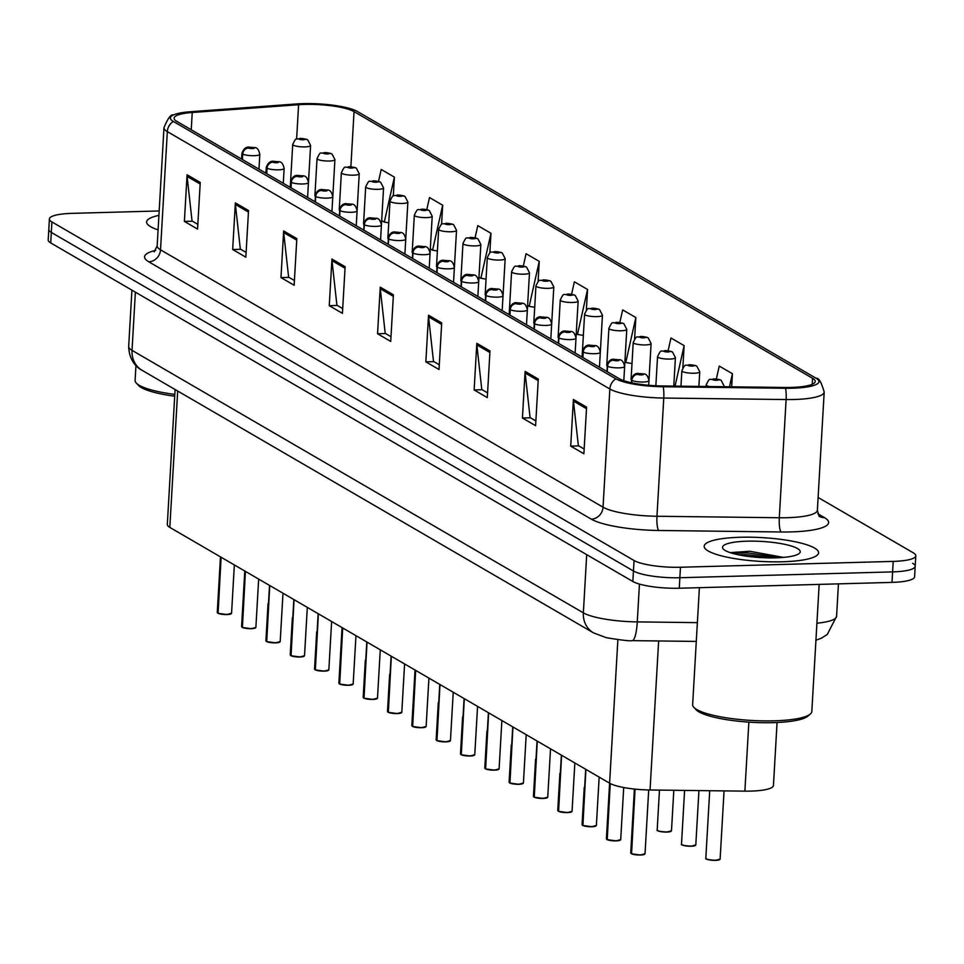<?xml version="1.0" encoding="UTF-8"?>
<svg xmlns="http://www.w3.org/2000/svg" width="964" height="964" viewBox="0 0 964 964"><rect width="100%" height="100%" fill="white"/><g stroke="black" fill="none" stroke-linecap="round" stroke-linejoin="round"><path stroke-width="1.45" d="M777.068 722.506L773.441 785.503A35.813 7.447 -176.7 0 1 744.883 791.143L650.049 789.986A35.813 7.447 -176.7 0 1 609.61 783.19L169.821 527.416A35.813 7.447 -176.7 0 1 167.314 524.44L175.087 389.516M158.927 215.382A57.298 11.917 3.3 0 0 146.624 221.949A57.298 11.917 3.3 0 0 158.084 229.89A57.298 11.917 3.3 0 1 146.624 221.949A57.298 11.917 3.3 0 1 158.927 215.382M740.304 537.261A57.298 11.917 3.3 0 0 704.178 546.214A57.298 11.917 3.3 0 0 782.455 561.771A57.298 11.917 3.3 0 0 818.581 552.818A57.298 11.917 3.3 0 0 740.304 537.261A57.298 11.917 3.3 0 0 704.178 546.214A57.298 11.917 3.3 0 0 782.455 561.771A57.298 11.917 3.3 0 0 818.581 552.818A57.298 11.917 3.3 0 0 740.304 537.261M304.552 104.413A38.199 7.941 -176.7 0 1 354.053 111.619L812.556 378.286A38.199 7.941 -176.7 0 1 815.243 381.455A38.199 7.941 -176.7 0 1 784.78 387.468L662.437 385.962A38.199 7.941 -176.7 0 1 619.298 378.719L176.773 121.356A38.199 7.941 -176.7 0 1 174.098 118.174A38.199 7.941 -176.7 0 1 192.234 112.499L298.599 104.715A38.199 7.941 -176.7 0 1 304.552 104.413M303.19 103.63A41.91 8.712 3.3 0 0 296.659 103.943L190.294 111.74A41.91 8.712 3.3 0 0 173.351 115.005A41.91 8.712 3.3 0 0 173.339 121.44L615.863 378.816A41.91 8.712 3.3 0 0 663.184 386.757L785.527 388.263A41.91 8.712 3.3 0 0 816.339 378.394A41.91 8.712 3.3 0 0 816.002 378.189L357.487 111.523A41.91 8.712 3.3 0 0 303.19 103.63M750.811 556.734A47.754 9.929 -176.7 0 1 771.043 557.903M159.18 210.959L71.999 213.357A35.813 7.447 3.3 0 0 49.405 218.961L48.803 229.456A35.813 7.447 3.3 0 0 51.321 232.42L633.444 570.989A35.813 7.447 3.3 0 0 679.861 577.737L892.616 571.893A35.813 7.447 3.3 0 0 915.198 566.302A35.813 7.447 3.3 0 0 912.679 563.325M49.405 218.961A35.813 7.447 3.3 0 0 51.923 221.937L634.059 560.506A35.813 7.447 3.3 0 0 680.464 567.254L893.218 561.397A35.813 7.447 3.3 0 0 915.8 555.806A35.813 7.447 3.3 0 0 913.294 552.83L818.111 497.472M489.989 350.968L487.302 397.602L474.131 389.938L476.819 343.305L489.989 350.968M538.286 379.057L535.598 425.69L522.428 418.027L525.115 371.393L538.286 379.057M586.582 407.145L583.883 453.767L570.712 446.115L573.411 399.482L586.582 407.145M345.124 266.715L342.425 313.336L329.254 305.684L331.953 259.051L345.124 266.715M296.828 238.626L294.141 285.26L280.97 277.596L283.657 230.962L296.828 238.626M248.531 210.538L245.844 257.171L232.673 249.507L235.361 202.874L248.531 210.538M200.247 182.449L197.56 229.083L184.389 221.419L187.076 174.785L200.247 182.449M441.705 322.88L439.018 369.513L425.847 361.849L428.534 315.228L441.705 322.88M393.408 294.791L390.721 341.425L377.551 333.761L380.238 287.139L393.408 294.791M682.849 367.778L684.127 345.63L670.956 337.978L668.112 350.679M731.664 386.817L732.423 373.719L719.252 366.067L716.36 378.924M538.093 281.584L539.25 261.377L526.079 253.713L523.332 265.992M489.82 252.99L490.965 233.288L477.795 225.624L475.071 237.783M441.56 224.443L442.669 205.199L429.498 197.548L426.799 209.574M393.3 195.933L394.384 177.123L381.214 169.459L378.539 181.389M634.601 338.954L635.842 317.554L622.672 309.89L619.852 322.446M586.353 310.239L587.546 289.465L574.375 281.801L571.592 294.213M377.551 333.761L385.588 333.544M390.998 336.689L385.202 333.315L380.286 288.754A9.556 8.64 -59.8 0 1 380.238 287.139M425.847 361.849L433.884 361.633M439.283 364.778L433.499 361.404L428.57 316.843A9.556 8.64 -59.8 0 1 428.534 315.228M184.389 221.419L192.426 221.202M197.825 224.347L192.041 220.973L187.112 176.412A9.556 8.64 -59.8 0 1 187.076 174.785M232.673 249.507L240.723 249.29M246.121 252.423L240.325 249.061L235.409 204.488A9.556 8.64 -59.8 0 1 235.361 202.874M280.97 277.596L289.007 277.367M294.418 280.512L288.622 277.15L283.693 232.577A9.556 8.64 -59.8 0 1 283.657 230.962M329.254 305.684L337.304 305.455M342.702 308.601L336.918 305.239L331.99 260.666A9.556 8.64 -59.8 0 1 331.953 259.051M570.712 446.115L578.762 445.886M584.16 449.031L578.364 445.669L573.447 401.096A9.556 8.64 -59.8 0 1 573.411 399.482M522.428 418.027L530.465 417.81M535.864 420.943L530.08 417.581L525.151 373.008A9.556 8.64 -59.8 0 1 525.115 371.393M474.131 389.938L482.181 389.721M487.579 392.866L481.783 389.492L476.867 344.919A9.556 8.64 -59.8 0 1 476.819 343.305M587.546 289.465L577.46 334.448L576.243 333.737M577.46 334.448L583.353 335.388M539.25 261.377L529.164 306.359L527.609 305.443M529.164 306.359L534.707 307.239M490.965 233.288L480.879 278.271L478.963 277.162M480.879 278.271L486.049 279.102M442.669 205.199L432.583 250.182L430.318 248.869M432.583 250.182L437.403 250.953M394.384 177.123L384.299 222.094L381.684 220.575M384.299 222.094L388.745 222.805M635.842 317.554L625.756 362.524L624.889 362.03M625.756 362.524L632.01 363.524M684.127 345.63L675.053 386.118M732.423 373.719L729.495 386.793M48.2 239.94A35.813 7.447 3.3 0 0 50.706 242.916L632.842 581.485A35.813 7.447 3.3 0 0 679.259 588.233L892.001 582.389A35.813 7.447 3.3 0 0 914.595 576.785L915.198 566.302A35.813 7.447 3.3 0 1 892.616 571.893L679.861 577.737A35.813 7.447 3.3 0 1 633.444 570.989L51.321 232.42A35.813 7.447 3.3 0 1 48.803 229.456L48.2 239.94M307.42 139.732A5.965 5.302 117.5 0 0 307.142 139.575A5.965 5.302 117.5 0 0 304.72 139.033A2.988 0.615 3.3 0 0 300.901 138.503A2.988 0.615 3.3 0 0 299.226 139.214A2.988 0.615 3.3 0 0 303.094 139.78A2.988 0.615 3.3 0 0 304.805 139.093L300.804 139.069L304.72 139.033M304.805 139.093A5.965 5.495 -56.7 0 1 307.757 139.937L310.601 145.48A8.953 1.856 -176.7 0 1 304.949 146.89A8.953 1.856 -176.7 0 1 292.719 144.455C296.96 135.635 295.538 140.407 300.394 138.358L307.142 139.575M217.744 613.152L217.262 612.429A7.158 1.494 3.3 0 0 217.659 612.959L217.9 613.188M231.24 613.67A6.929 1.434 -176.7 0 1 226.986 614.55A6.929 1.434 -176.7 0 1 218.093 613.321L221.105 557.24M242.41 159.53L242.723 154.083A5.965 5.302 -62.5 0 1 248.495 148.046A2.988 0.615 3.3 0 0 252.315 148.577A2.988 0.615 3.3 0 0 253.99 147.866A2.988 0.615 3.3 0 0 250.122 147.299A2.988 0.615 3.3 0 0 248.399 147.986L252.411 148.01L248.495 148.046M248.399 147.986A5.965 5.495 123.3 0 0 242.434 153.915A8.953 1.856 -176.7 0 1 241.94 153.252L241.603 159.06M242.121 159.361L242.434 153.915M217.659 612.959L220.877 557.108M331.737 153.879A5.965 5.302 117.5 0 0 331.459 153.722A5.965 5.302 117.5 0 0 329.037 153.18A2.988 0.615 3.3 0 0 325.217 152.649A2.988 0.615 3.3 0 0 323.543 153.36A2.988 0.615 3.3 0 0 327.411 153.927A2.988 0.615 3.3 0 0 329.134 153.24L325.121 153.216L329.037 153.18M329.134 153.24A5.965 5.495 -56.7 0 1 332.074 154.083L334.918 159.626A8.953 1.856 -176.7 0 1 329.278 161.024A8.953 1.856 -176.7 0 1 317.048 158.602C321.277 149.781 319.867 154.553 324.723 152.505L331.459 153.722M356.065 168.025A5.965 5.302 117.5 0 0 355.776 167.869A5.965 5.302 117.5 0 0 353.354 167.326A2.988 0.615 3.3 0 0 349.534 166.796A2.988 0.615 3.3 0 0 347.871 167.507A2.988 0.615 3.3 0 0 351.74 168.073A2.988 0.615 3.3 0 0 353.451 167.387L349.45 167.362L353.354 167.326M353.451 167.387A5.965 5.495 -56.7 0 1 356.391 168.218L359.235 173.773A8.953 1.856 -176.7 0 1 353.595 175.171A8.953 1.856 -176.7 0 1 341.364 172.749C345.606 163.928 344.184 168.688 349.04 166.652L355.776 167.869M380.382 182.172A5.965 5.302 117.5 0 0 380.105 182.003A5.965 5.302 117.5 0 0 377.683 181.473A2.988 0.615 3.3 0 0 373.863 180.943A2.988 0.615 3.3 0 0 372.188 181.654A2.988 0.615 3.3 0 0 376.056 182.22A2.988 0.615 3.3 0 0 377.78 181.533L373.767 181.509L377.683 181.473M377.78 181.533A5.965 5.495 -56.7 0 1 380.72 182.365L383.564 187.92A8.953 1.856 -176.7 0 1 377.912 189.318A8.953 1.856 -176.7 0 1 365.681 186.895C369.923 178.075 368.501 182.835 373.357 180.798L380.105 182.003M404.711 196.319A5.965 5.302 117.5 0 0 404.422 196.15A5.965 5.302 117.5 0 0 402 195.62A2.988 0.615 3.3 0 0 398.18 195.077A2.988 0.615 3.3 0 0 396.505 195.8A2.988 0.615 3.3 0 0 400.373 196.355A2.988 0.615 3.3 0 0 402.096 195.668L398.084 195.656L402 195.62M402.096 195.668A5.965 5.495 -56.7 0 1 405.037 196.511L407.88 202.066A8.953 1.856 -176.7 0 1 402.241 203.464A8.953 1.856 -176.7 0 1 390.01 201.03C394.24 192.222 392.83 196.981 397.686 194.945L404.422 196.15M242.072 627.299L241.578 626.576A7.158 1.494 3.3 0 0 241.976 627.106L242.181 627.335M255.556 627.805A6.929 1.434 -176.7 0 1 251.267 628.697A6.929 1.434 -176.7 0 1 242.41 627.468L245.422 571.387M266.727 173.665L267.04 168.23A5.965 5.302 -62.5 0 1 272.824 162.193A2.988 0.615 3.3 0 0 276.632 162.723A2.988 0.615 3.3 0 0 278.307 162.012A2.988 0.615 3.3 0 0 274.439 161.446A2.988 0.615 3.3 0 0 272.728 162.133L276.728 162.157L272.824 162.193M272.728 162.133A5.965 5.495 123.3 0 0 266.751 168.061A8.953 1.856 -176.7 0 1 266.269 167.399L265.931 173.207M266.438 173.508L266.751 168.061M241.976 627.106L245.193 571.254M266.389 641.446L265.907 640.723A7.158 1.494 3.3 0 0 266.293 641.253L266.534 641.482M266.522 641.385A7.158 1.494 3.3 0 0 275.692 642.663A7.158 1.494 3.3 0 0 280.199 641.542L275.608 642.855A6.929 1.434 -176.7 0 1 266.727 641.602L269.751 585.534M291.056 187.811L291.369 182.377A5.965 5.302 -62.5 0 1 297.141 176.34A2.988 0.615 3.3 0 0 300.961 176.87A2.988 0.615 3.3 0 0 302.624 176.159A2.988 0.615 3.3 0 0 298.768 175.593A2.988 0.615 3.3 0 0 297.045 176.279L301.045 176.304L297.141 176.34M297.045 176.279A5.965 5.495 123.3 0 0 291.08 182.208A8.953 1.856 -176.7 0 1 290.586 181.545L290.248 187.353M290.767 187.643L291.08 182.208M266.293 641.253L269.522 585.401M290.706 655.592L290.224 654.869A7.158 1.494 3.3 0 0 290.622 655.399L290.863 655.628M304.202 656.098A6.929 1.434 -176.7 0 1 299.949 656.99A6.929 1.434 -176.7 0 1 291.056 655.749L294.068 599.68M315.373 201.958L315.686 196.523A5.965 5.302 -62.5 0 1 321.458 190.486A2.988 0.615 3.3 0 0 325.278 191.017A2.988 0.615 3.3 0 0 326.953 190.306A2.988 0.615 3.3 0 0 323.085 189.739A2.988 0.615 3.3 0 0 321.361 190.426L325.374 190.45L321.458 190.486M321.361 190.426A5.965 5.495 123.3 0 0 315.397 196.355A8.953 1.856 -176.7 0 1 314.903 195.692L317.048 158.602M315.083 201.789L315.397 196.355M290.622 655.399L293.839 599.536M135.948 365.561L135.105 380.358A59.684 12.412 3.3 0 0 136.31 383.07L138.515 385.419A57.298 11.917 3.3 0 0 174.701 396.216M136.31 383.07A59.684 12.412 3.3 0 0 174.809 394.409M699.394 587.678L692.646 704.624A59.684 12.412 3.3 0 0 693.863 707.335A59.684 12.412 3.3 0 0 774.188 720.819A59.684 12.412 3.3 0 0 810.314 714.047A59.684 12.412 3.3 0 0 811.821 711.492L819.159 584.389M693.863 707.335L696.056 709.697A57.298 11.917 3.3 0 0 773.176 722.651A57.298 11.917 3.3 0 0 807.856 716.144L810.314 714.047M747.064 541.19A38.922 8.098 3.3 0 0 723.313 549.046A38.922 8.098 3.3 0 0 775.695 557.843A38.922 8.098 3.3 0 0 799.252 553.42A38.922 8.098 3.3 0 0 786.708 544.768A38.922 8.098 3.3 0 0 747.064 541.19M783.527 557.397L749.703 551.263L731.315 552.541M737.966 554.698L747.703 554.758L773.032 557.891M732.17 553.252L747.811 552.914L779.948 557.662M429.028 210.453A5.965 5.302 117.5 0 0 428.739 210.297A5.965 5.302 117.5 0 0 426.317 209.766A2.988 0.615 3.3 0 0 422.509 209.224A2.988 0.615 3.3 0 0 420.834 209.947A2.988 0.615 3.3 0 0 424.702 210.501A2.988 0.615 3.3 0 0 426.413 209.815L422.413 209.803L426.317 209.766M426.413 209.815A5.965 5.495 -56.7 0 1 429.354 210.658L432.209 216.213A8.953 1.856 -176.7 0 1 426.558 217.611A8.953 1.856 -176.7 0 1 414.327 215.177C418.569 206.368 417.147 211.128 422.003 209.092L428.739 210.297M453.345 224.6A5.965 5.302 117.5 0 0 453.068 224.443A5.965 5.302 117.5 0 0 450.646 223.913A2.988 0.615 3.3 0 0 446.826 223.371A2.988 0.615 3.3 0 0 445.151 224.094A2.988 0.615 3.3 0 0 449.019 224.648A2.988 0.615 3.3 0 0 450.742 223.961L446.73 223.949L450.646 223.913M450.742 223.961A5.965 5.495 -56.7 0 1 453.683 224.805L456.526 230.36A8.953 1.856 -176.7 0 1 450.875 231.758A8.953 1.856 -176.7 0 1 438.644 229.324C442.886 220.515 441.464 225.275 446.32 223.238L453.068 224.443M477.674 238.747A5.965 5.302 117.5 0 0 477.385 238.59A5.965 5.302 117.5 0 0 474.963 238.048A2.988 0.615 3.3 0 0 471.143 237.518A2.988 0.615 3.3 0 0 469.468 238.228A2.988 0.615 3.3 0 0 473.336 238.795A2.988 0.615 3.3 0 0 475.059 238.108L471.047 238.084L474.963 238.048M475.059 238.108A5.965 5.495 -56.7 0 1 477.999 238.952L480.843 244.507A8.953 1.856 -176.7 0 1 475.204 245.904A8.953 1.856 -176.7 0 1 462.973 243.47C467.215 234.662 465.793 239.421 470.649 237.385L477.385 238.59M315.035 669.739L314.541 669.016A7.158 1.494 3.3 0 0 314.939 669.534L315.156 669.763M328.519 670.245A6.929 1.434 -176.7 0 1 324.229 671.137A6.929 1.434 -176.7 0 1 315.373 669.896L318.385 613.815M339.69 216.105L340.003 210.658A5.965 5.302 -62.5 0 1 345.787 204.633A2.988 0.615 3.3 0 0 349.595 205.163A2.988 0.615 3.3 0 0 351.27 204.452A2.988 0.615 3.3 0 0 347.402 203.886A2.988 0.615 3.3 0 0 345.69 204.573L349.691 204.597L345.787 204.633M345.69 204.573A5.965 5.495 123.3 0 0 339.714 210.501A8.953 1.856 -176.7 0 1 339.232 209.839L341.364 172.749M339.4 215.936L339.714 210.501M314.939 669.534L318.156 613.682M339.352 683.886L338.87 683.151A7.158 1.494 3.3 0 0 339.256 683.681L339.509 683.91M339.485 683.813A7.158 1.494 3.3 0 0 348.655 685.103A7.158 1.494 3.3 0 0 353.173 683.982L348.57 685.284A6.929 1.434 -176.7 0 1 339.69 684.042L342.714 627.962M364.018 230.251L364.332 224.805A5.965 5.302 -62.5 0 1 370.104 218.768A2.988 0.615 3.3 0 0 373.924 219.31A2.988 0.615 3.3 0 0 375.599 218.587A2.988 0.615 3.3 0 0 371.73 218.033A2.988 0.615 3.3 0 0 370.007 218.72L374.02 218.732L370.104 218.768M370.007 218.72A5.965 5.495 123.3 0 0 364.043 224.648A8.953 1.856 -176.7 0 1 363.548 223.985L365.681 186.895M363.729 230.083L364.043 224.648M339.256 683.681L342.485 627.829M363.681 698.02L363.187 697.297A7.158 1.494 3.3 0 0 363.585 697.828L363.826 698.057M377.165 698.539A6.929 1.434 -176.7 0 1 372.911 699.43A6.929 1.434 -176.7 0 1 364.018 698.189L367.031 642.108M388.335 244.398L388.649 238.952A5.965 5.302 -62.5 0 1 394.421 232.914A2.988 0.615 3.3 0 0 398.24 233.457A2.988 0.615 3.3 0 0 399.915 232.734A2.988 0.615 3.3 0 0 396.047 232.179A2.988 0.615 3.3 0 0 394.324 232.866L398.337 232.878L394.421 232.914M394.324 232.866A5.965 5.495 123.3 0 0 388.359 238.783A8.953 1.856 -176.7 0 1 387.865 238.132L390.01 201.03M388.046 244.229L388.359 238.783M363.585 697.828L366.802 641.976M501.991 252.893A5.965 5.302 117.5 0 0 501.702 252.737A5.965 5.302 117.5 0 0 499.28 252.194A2.988 0.615 3.3 0 0 495.472 251.664A2.988 0.615 3.3 0 0 493.797 252.375A2.988 0.615 3.3 0 0 497.665 252.942A2.988 0.615 3.3 0 0 499.376 252.255L495.376 252.231L499.28 252.194M499.376 252.255A5.965 5.495 -56.7 0 1 502.328 253.098L505.172 258.641A8.953 1.856 -176.7 0 1 499.521 260.051A8.953 1.856 -176.7 0 1 487.29 257.617C491.532 248.808 490.11 253.568 494.966 251.532L501.702 252.737M526.308 267.04A5.965 5.302 117.5 0 0 526.031 266.883A5.965 5.302 117.5 0 0 523.609 266.341A2.988 0.615 3.3 0 0 519.789 265.811A2.988 0.615 3.3 0 0 518.114 266.522A2.988 0.615 3.3 0 0 521.982 267.088A2.988 0.615 3.3 0 0 523.705 266.401L519.692 266.377L523.609 266.341M523.705 266.401A5.965 5.495 -56.7 0 1 526.645 267.245L529.489 272.788A8.953 1.856 -176.7 0 1 523.838 274.198A8.953 1.856 -176.7 0 1 511.607 271.764C515.848 262.943 514.427 267.715 519.295 265.666L526.031 266.883M550.637 281.187A5.965 5.302 117.5 0 0 550.348 281.03A5.965 5.302 117.5 0 0 547.926 280.488A2.988 0.615 3.3 0 0 544.106 279.958A2.988 0.615 3.3 0 0 542.443 280.669A2.988 0.615 3.3 0 0 546.311 281.235A2.988 0.615 3.3 0 0 548.022 280.548L544.021 280.524L547.926 280.488M548.022 280.548A5.965 5.495 -56.7 0 1 550.962 281.38L553.806 286.935A8.953 1.856 -176.7 0 1 548.167 288.332A8.953 1.856 -176.7 0 1 535.936 285.91C540.177 277.09 538.756 281.85 543.612 279.813L550.348 281.03M574.954 295.333A5.965 5.302 117.5 0 0 574.677 295.165A5.965 5.302 117.5 0 0 572.255 294.635A2.988 0.615 3.3 0 0 568.435 294.104A2.988 0.615 3.3 0 0 566.76 294.815A2.988 0.615 3.3 0 0 570.628 295.382A2.988 0.615 3.3 0 0 572.351 294.695L568.338 294.671L572.255 294.635M572.351 294.695A5.965 5.495 -56.7 0 1 575.291 295.526L578.135 301.081A8.953 1.856 -176.7 0 1 572.483 302.479A8.953 1.856 -176.7 0 1 560.253 300.057C564.494 291.236 563.072 295.996 567.929 293.96L574.677 295.165M599.271 309.48A5.965 5.302 117.5 0 0 598.993 309.311A5.965 5.302 117.5 0 0 596.571 308.781A2.988 0.615 3.3 0 0 592.752 308.251A2.988 0.615 3.3 0 0 591.077 308.962A2.988 0.615 3.3 0 0 594.945 309.528A2.988 0.615 3.3 0 0 596.668 308.842L592.655 308.817L596.571 308.781M596.668 308.842A5.965 5.495 -56.7 0 1 599.608 309.673L602.452 315.228A8.953 1.856 -176.7 0 1 596.812 316.626A8.953 1.856 -176.7 0 1 584.582 314.192C588.811 305.383 587.401 310.143 592.258 308.106L598.993 309.311M387.998 712.167L387.504 711.444A7.158 1.494 3.3 0 0 387.902 711.974L388.118 712.203M401.482 712.685A6.929 1.434 -176.7 0 1 397.192 713.577A6.929 1.434 -176.7 0 1 388.335 712.336L391.348 656.255M412.652 258.545L412.966 253.098A5.965 5.302 -62.5 0 1 418.75 247.061A2.988 0.615 3.3 0 0 422.569 247.603A2.988 0.615 3.3 0 0 424.232 246.88A2.988 0.615 3.3 0 0 420.364 246.326A2.988 0.615 3.3 0 0 418.653 247.013L420.34 246.977M418.653 247.013A5.965 5.495 123.3 0 0 412.688 252.93A8.953 1.856 -176.7 0 1 412.194 252.279L414.327 215.177M412.375 258.376L412.688 252.93M420.376 247.001L418.75 247.061M387.902 711.974L391.119 656.123M412.315 726.314L411.833 725.591A7.158 1.494 3.3 0 0 412.218 726.121L412.472 726.35M412.459 726.254A7.158 1.494 3.3 0 0 421.617 727.531A7.158 1.494 3.3 0 0 426.136 726.422L421.533 727.724A6.929 1.434 -176.7 0 1 412.664 726.482L415.677 670.402M436.981 272.692L437.294 267.245A5.965 5.302 -62.5 0 1 443.066 261.208A2.988 0.615 3.3 0 0 446.886 261.738A2.988 0.615 3.3 0 0 448.561 261.027A2.988 0.615 3.3 0 0 444.693 260.461A2.988 0.615 3.3 0 0 442.97 261.148L446.983 261.172L443.066 261.208M442.97 261.148A5.965 5.495 123.3 0 0 437.005 267.076A8.953 1.856 -176.7 0 1 436.511 266.413L438.644 229.324M436.692 272.523L437.005 267.076M412.218 726.121L415.448 670.269M436.644 740.46L436.15 739.737A7.158 1.494 3.3 0 0 436.547 740.268L436.788 740.497M450.128 740.967A6.929 1.434 -176.7 0 1 445.874 741.858A6.929 1.434 -176.7 0 1 436.981 740.629L439.994 684.548M461.298 286.826L461.611 281.392A5.965 5.302 -62.5 0 1 467.383 275.355A2.988 0.615 3.3 0 0 471.203 275.885A2.988 0.615 3.3 0 0 472.878 275.174A2.988 0.615 3.3 0 0 469.01 274.607A2.988 0.615 3.3 0 0 467.299 275.294L471.3 275.318L467.383 275.355M467.299 275.294A5.965 5.495 123.3 0 0 461.322 281.223A8.953 1.856 -176.7 0 1 460.84 280.56L462.973 243.47M461.009 286.67L461.322 281.223M436.547 740.268L439.765 684.416M460.961 754.607L460.479 753.884A7.158 1.494 3.3 0 0 460.864 754.414L461.081 754.643M474.445 755.113A6.929 1.434 -176.7 0 1 470.155 756.005A6.929 1.434 -176.7 0 1 461.298 754.764L464.323 698.695M485.627 300.973L485.94 295.538A5.965 5.302 -62.5 0 1 491.712 289.501A2.988 0.615 3.3 0 0 495.532 290.031A2.988 0.615 3.3 0 0 497.195 289.321A2.988 0.615 3.3 0 0 493.327 288.754A2.988 0.615 3.3 0 0 491.616 289.441L495.617 289.465L491.712 289.501M491.616 289.441A5.965 5.495 123.3 0 0 485.651 295.37A8.953 1.856 -176.7 0 1 485.157 294.707L487.29 257.617M485.338 300.804L485.651 295.37M460.864 754.414L464.082 698.563M485.278 768.754L484.796 768.031A7.158 1.494 3.3 0 0 485.193 768.561L485.434 768.79M485.422 768.694A7.158 1.494 3.3 0 0 494.58 769.971A7.158 1.494 3.3 0 0 499.099 768.85L494.496 770.164A6.929 1.434 -176.7 0 1 485.627 768.911L488.64 712.842M509.944 315.12L510.257 309.685A5.965 5.302 -62.5 0 1 516.029 303.648A2.988 0.615 3.3 0 0 519.849 304.178A2.988 0.615 3.3 0 0 521.524 303.467A2.988 0.615 3.3 0 0 517.656 302.901A2.988 0.615 3.3 0 0 515.933 303.588L519.945 303.612L516.029 303.648M515.933 303.588A5.965 5.495 123.3 0 0 509.968 309.516A8.953 1.856 -176.7 0 1 509.474 308.854L509.137 314.662M509.655 314.951L509.968 309.516M485.193 768.561L488.411 712.709M623.6 323.627A5.965 5.302 117.5 0 0 623.31 323.458A5.965 5.302 117.5 0 0 620.888 322.928A2.988 0.615 3.3 0 0 617.081 322.386A2.988 0.615 3.3 0 0 615.406 323.109A2.988 0.615 3.3 0 0 619.274 323.663A2.988 0.615 3.3 0 0 620.985 322.976L616.984 322.964L620.888 322.928M620.985 322.976A5.965 5.495 -56.7 0 1 623.925 323.82L626.769 329.375A8.953 1.856 -176.7 0 1 621.129 330.773A8.953 1.856 -176.7 0 1 608.899 328.338C613.14 319.53 611.718 324.29 616.574 322.253L623.31 323.458M647.916 337.762A5.965 5.302 117.5 0 0 647.639 337.605A5.965 5.302 117.5 0 0 645.217 337.075A2.988 0.615 3.3 0 0 641.397 336.532A2.988 0.615 3.3 0 0 639.722 337.255A2.988 0.615 3.3 0 0 643.591 337.81A2.988 0.615 3.3 0 0 645.314 337.123L641.301 337.111L645.217 337.075M645.314 337.123A5.965 5.495 -56.7 0 1 648.254 337.966L651.098 343.521A8.953 1.856 -176.7 0 1 645.446 344.919A8.953 1.856 -176.7 0 1 633.215 342.485C637.457 333.677 636.035 338.436 640.891 336.4L647.639 337.605M672.245 351.908A5.965 5.302 117.5 0 0 671.956 351.752A5.965 5.302 117.5 0 0 669.534 351.221A2.988 0.615 3.3 0 0 665.714 350.679A2.988 0.615 3.3 0 0 664.039 351.402A2.988 0.615 3.3 0 0 667.907 351.956A2.988 0.615 3.3 0 0 669.631 351.27L665.618 351.245L669.534 351.221M669.631 351.27A5.965 5.495 -56.7 0 1 672.571 352.113L675.415 357.668A8.953 1.856 -176.7 0 1 669.775 359.066A8.953 1.856 -176.7 0 1 657.544 356.632C661.786 347.823 660.364 352.583 665.22 350.547L671.956 351.752M696.562 366.055A5.965 5.302 117.5 0 0 696.273 365.898A5.965 5.302 117.5 0 0 693.851 365.356A2.988 0.615 3.3 0 0 690.043 364.826A2.988 0.615 3.3 0 0 688.368 365.537A2.988 0.615 3.3 0 0 692.236 366.103A2.988 0.615 3.3 0 0 693.947 365.416L689.947 365.392L693.851 365.356M693.947 365.416A5.965 5.495 -56.7 0 1 696.888 366.26L699.744 371.815A8.953 1.856 -176.7 0 1 694.092 373.213A8.953 1.856 -176.7 0 1 681.861 370.779C686.103 361.97 684.681 366.73 689.537 364.693L696.273 365.898M720.879 380.202A5.965 5.302 117.5 0 0 720.602 380.045A5.965 5.302 117.5 0 0 718.18 379.503A2.988 0.615 3.3 0 0 714.36 378.973A2.988 0.615 3.3 0 0 712.685 379.683A2.988 0.615 3.3 0 0 716.553 380.25A2.988 0.615 3.3 0 0 718.276 379.563L714.264 379.539L718.18 379.503M718.276 379.563A5.965 5.495 -56.7 0 1 721.217 380.406L724.06 385.949A8.953 1.856 -176.7 0 1 723.121 386.709M509.607 782.901L509.113 782.178A7.158 1.494 3.3 0 0 509.51 782.696L509.751 782.925M523.091 783.407A6.929 1.434 -176.7 0 1 518.837 784.298A6.929 1.434 -176.7 0 1 509.944 783.057L512.956 726.989M534.261 329.266L534.574 323.832A5.965 5.302 -62.5 0 1 540.358 317.795A2.988 0.615 3.3 0 0 544.166 318.325A2.988 0.615 3.3 0 0 545.841 317.614A2.988 0.615 3.3 0 0 541.973 317.048A2.988 0.615 3.3 0 0 540.262 317.734L544.262 317.759L540.358 317.795M540.262 317.734A5.965 5.495 123.3 0 0 534.285 323.663A8.953 1.856 -176.7 0 1 533.803 323L535.936 285.91M533.972 329.098L534.285 323.663M509.51 782.696L512.728 726.844M533.923 797.047L533.441 796.324A7.158 1.494 3.3 0 0 533.827 796.842L534.044 797.071M543.118 798.445A6.929 1.434 -176.7 0 1 534.261 797.204L537.285 741.123M558.59 343.413L558.903 337.966A5.965 5.302 -62.5 0 1 564.675 331.929A2.988 0.615 3.3 0 0 568.495 332.472A2.988 0.615 3.3 0 0 570.17 331.761A2.988 0.615 3.3 0 0 566.302 331.194A2.988 0.615 3.3 0 0 564.579 331.881L568.591 331.905L564.675 331.929M564.579 331.881A5.965 5.495 123.3 0 0 558.614 337.81A8.953 1.856 -176.7 0 1 558.12 337.147L560.253 300.057M558.301 343.244L558.614 337.81M533.827 796.842L537.056 740.991M558.252 811.182L557.758 810.459A7.158 1.494 3.3 0 0 558.156 810.989L558.397 811.218M571.736 811.7A6.929 1.434 -176.7 0 1 567.447 812.592A6.929 1.434 -176.7 0 1 558.59 811.351L561.602 755.27M582.907 357.56L583.22 352.113A5.965 5.302 -62.5 0 1 588.992 346.076A2.988 0.615 3.3 0 0 592.812 346.618A2.988 0.615 3.3 0 0 594.487 345.895A2.988 0.615 3.3 0 0 590.619 345.341A2.988 0.615 3.3 0 0 588.896 346.028L592.908 346.04L588.992 346.076M588.896 346.028A5.965 5.495 123.3 0 0 582.931 351.944A8.953 1.856 -176.7 0 1 582.437 351.294L582.111 357.09M582.618 357.391L582.931 351.944M558.156 810.989L561.373 755.137M582.569 825.329L582.075 824.606A7.158 1.494 3.3 0 0 582.473 825.136L582.714 825.365M596.053 825.847A6.929 1.434 -176.7 0 1 591.8 826.738A6.929 1.434 -176.7 0 1 582.907 825.497L585.919 769.417M607.224 371.706L607.537 366.26A5.965 5.302 -62.5 0 1 613.321 360.223A2.988 0.615 3.3 0 0 617.129 360.765A2.988 0.615 3.3 0 0 618.804 360.042A2.988 0.615 3.3 0 0 614.936 359.488A2.988 0.615 3.3 0 0 613.225 360.174L617.225 360.187L613.321 360.223M613.225 360.174A5.965 5.495 123.3 0 0 607.26 366.091A8.953 1.856 -176.7 0 1 606.766 365.44L608.899 328.338M606.946 371.538L607.26 366.091M582.473 825.136L585.69 769.284M606.886 839.475L606.404 838.752A7.158 1.494 3.3 0 0 606.79 839.283L607.007 839.511M620.382 839.993A6.929 1.434 -176.7 0 1 616.08 840.885A6.929 1.434 -176.7 0 1 607.224 839.644L610.248 783.539M631.721 382.816L631.866 380.406A5.965 5.302 -62.5 0 1 637.638 374.369A2.988 0.615 3.3 0 0 641.458 374.912A2.988 0.615 3.3 0 0 643.133 374.189A2.988 0.615 3.3 0 0 639.265 373.634A2.988 0.615 3.3 0 0 637.541 374.321L639.228 374.285M637.541 374.321A5.965 5.495 123.3 0 0 631.577 380.238A8.953 1.856 -176.7 0 1 631.083 379.575L633.215 342.485M631.432 382.756L631.577 380.238M639.265 374.309L637.638 374.369M606.79 839.283L610.019 783.419M631.215 853.622L630.721 852.899A7.158 1.494 3.3 0 0 631.119 853.429L631.36 853.658M644.699 854.14A6.929 1.434 -176.7 0 1 640.409 855.032A6.929 1.434 -176.7 0 1 631.553 853.791L635.059 789.13M631.119 853.429L634.83 789.106M177.689 391.035L169.821 527.416M617.876 639.698L608.537 801.662A7.158 1.494 3.3 0 0 608.537 801.711L608.537 801.723M658.641 640.964L650.049 789.986M748.859 722.12L744.883 791.143M354.053 111.619L350.872 166.688M817.87 513.8L824.437 517.62A11.942 10.809 -59.8 0 1 819.496 516.499M824.437 517.62A59.684 12.412 -176.7 0 1 790.986 531.911A59.684 12.412 -176.7 0 1 781.033 531.983L658.689 530.477A59.684 12.412 -176.7 0 1 591.293 519.162L148.757 261.786A59.684 12.412 -176.7 0 1 155.674 250.363M785.527 388.263A11.942 2.482 90.7 0 1 786.118 399.554L779.31 517.752A47.754 9.929 3.3 0 0 787.263 517.704A47.754 9.929 3.3 0 0 817.376 510.233L819.111 516.282M615.863 378.816A11.942 10.809 120.2 0 0 609.863 388.998L167.326 131.622A11.942 10.809 -59.8 0 1 173.339 121.44M663.184 386.757A11.942 2.482 90.7 0 1 663.774 398.048A47.754 9.929 -176.7 0 1 609.863 388.998L603.042 507.197A47.754 9.929 3.3 0 0 656.966 516.258L779.31 517.752A11.942 2.482 -89.3 0 0 781.033 531.983M148.757 261.786A11.942 10.809 -59.8 0 0 160.518 249.821L167.326 131.622A47.754 9.929 -176.7 0 1 163.976 127.658L157.168 245.856A47.754 9.929 3.3 0 0 160.518 249.821L603.042 507.197A11.942 10.809 -59.8 0 1 591.293 519.162M816.339 378.394C818.749 377.683 821.364 382.226 824.196 392.035A47.754 9.929 -176.7 0 1 786.118 399.554L663.774 398.048L656.966 516.258A11.942 2.482 -89.3 0 0 658.689 530.477M893.218 561.397L892.001 582.389M51.923 221.937L50.706 242.916M634.059 560.506L632.842 581.485M680.464 567.254L679.259 588.233M812.556 378.286L812.206 384.299M298.599 104.715L296.623 139.069M192.234 112.499L191.246 129.766M393.324 296.334L380.286 288.754M345.028 268.245L331.99 260.666M296.743 240.169L283.693 232.577M248.447 212.08L235.409 204.488M200.15 183.991L187.112 176.412M441.608 324.422L428.57 316.843M489.905 352.511L476.867 344.919M538.201 380.599L525.151 373.008M586.486 408.688L573.447 401.096M142.19 370.381A23.871 21.606 -59.8 0 1 132.032 350.354L583.353 612.839A47.754 9.929 3.3 0 0 637.276 621.901A23.871 4.977 90.7 0 1 632.179 640.638C630.336 641.193 621.708 640.216 606.296 637.686L593.511 632.878L142.19 370.381C140.129 369.477 129.116 363.223 128.682 346.389A47.754 9.929 3.3 0 0 132.032 350.354L135.382 292.164M816.918 623.202A47.754 9.929 3.3 0 0 836.571 616.358L838.451 583.859M697.37 622.636L637.276 621.901L639.457 584.076M593.511 632.878A23.871 21.606 -59.8 0 1 583.353 612.839L586.702 554.649M265.907 640.723L268.04 603.633A7.158 1.494 3.3 0 0 268.04 603.669L268.04 603.693M217.888 613.092A7.158 1.494 3.3 0 0 227.046 614.369A7.158 1.494 3.3 0 0 231.565 613.249L226.962 614.562L217.997 613.297M258.967 169.146L259.822 154.288A8.953 1.856 -176.7 0 1 254.171 155.686A8.953 1.856 -176.7 0 1 242.723 154.083M292.357 617.767A7.158 1.494 3.3 0 0 292.357 617.816L290.224 654.869M316.686 631.914A7.158 1.494 3.3 0 0 316.686 631.962L314.541 669.016M341.003 646.061A7.158 1.494 3.3 0 0 341.003 646.109L342.063 627.588M365.32 660.207A7.158 1.494 3.3 0 0 365.32 660.256L363.187 697.297M242.205 627.239A7.158 1.494 3.3 0 0 251.363 628.516A7.158 1.494 3.3 0 0 255.882 627.395L251.291 628.709L242.313 627.444M283.283 183.293L284.139 168.435A8.953 1.856 -176.7 0 1 278.5 169.833A8.953 1.856 -176.7 0 1 267.04 168.23M279.873 641.952A6.929 1.434 -176.7 0 1 275.632 642.843M307.6 197.439L308.456 182.582A8.953 1.856 -176.7 0 1 302.817 183.979A8.953 1.856 -176.7 0 1 291.369 182.377M290.851 655.532A7.158 1.494 3.3 0 0 300.009 656.809A7.158 1.494 3.3 0 0 304.528 655.689L299.925 657.002L290.959 655.725M331.929 211.586L332.785 196.728A8.953 1.856 -176.7 0 1 327.133 198.126A8.953 1.856 -176.7 0 1 315.686 196.523M387.504 711.444L389.649 674.354A7.158 1.494 3.3 0 0 389.649 674.402L389.649 674.414M413.966 688.501A7.158 1.494 3.3 0 0 413.966 688.549L415.026 670.028M438.283 702.648A7.158 1.494 3.3 0 0 438.283 702.696L436.15 739.737M315.168 669.667A7.158 1.494 3.3 0 0 324.326 670.956A7.158 1.494 3.3 0 0 328.844 669.835L324.253 671.149L315.276 669.872M356.246 225.733L357.102 210.863A8.953 1.856 -176.7 0 1 351.462 212.273A8.953 1.856 -176.7 0 1 340.003 210.658M352.836 684.392A6.929 1.434 -176.7 0 1 348.594 685.284M380.563 239.879L381.431 225.01A8.953 1.856 -176.7 0 1 375.779 226.407A8.953 1.856 -176.7 0 1 364.332 224.805M363.814 697.96A7.158 1.494 3.3 0 0 372.972 699.249A7.158 1.494 3.3 0 0 377.49 698.129L372.887 699.43L363.922 698.165M404.892 254.026L405.748 239.156A8.953 1.856 -176.7 0 1 400.096 240.554A8.953 1.856 -176.7 0 1 388.649 238.952M462.612 716.794A7.158 1.494 3.3 0 0 462.612 716.83L460.479 753.884M484.796 768.031L486.928 730.941A7.158 1.494 3.3 0 0 486.928 730.977L486.928 731.001M535.574 759.222A7.158 1.494 3.3 0 0 535.574 759.271L533.441 796.324M559.891 773.369A7.158 1.494 3.3 0 0 559.891 773.417L557.758 810.459M388.131 712.107A7.158 1.494 3.3 0 0 397.288 713.396A7.158 1.494 3.3 0 0 401.807 712.276L397.216 713.577L388.239 712.312M429.209 268.173L430.065 253.303A8.953 1.856 -176.7 0 1 424.425 254.701A8.953 1.856 -176.7 0 1 412.966 253.098M425.811 726.832A6.929 1.434 -176.7 0 1 421.557 727.724M453.538 282.319L454.393 267.45A8.953 1.856 -176.7 0 1 448.742 268.848A8.953 1.856 -176.7 0 1 437.294 267.245M436.776 740.4A7.158 1.494 3.3 0 0 445.934 741.678A7.158 1.494 3.3 0 0 450.453 740.557L445.85 741.87L436.885 740.605M477.855 296.454L478.71 281.596A8.953 1.856 -176.7 0 1 473.071 282.994A8.953 1.856 -176.7 0 1 461.611 281.392M461.093 754.547A7.158 1.494 3.3 0 0 470.263 755.824A7.158 1.494 3.3 0 0 474.77 754.704L470.179 756.017L461.202 754.752M502.172 310.601L503.027 295.743A8.953 1.856 -176.7 0 1 497.388 297.141A8.953 1.856 -176.7 0 1 485.94 295.538M498.774 769.26A6.929 1.434 -176.7 0 1 494.52 770.152M526.501 324.748L527.356 309.89A8.953 1.856 -176.7 0 1 521.705 311.288A8.953 1.856 -176.7 0 1 510.257 309.685M584.22 787.516A7.158 1.494 3.3 0 0 584.22 787.564L582.075 824.606M632.854 815.809A7.158 1.494 3.3 0 0 632.854 815.857L634.396 789.058M657.183 829.956A7.158 1.494 3.3 0 0 666.968 831.896A7.158 1.494 3.3 0 0 671.486 830.775L666.883 832.089C652.483 830.884 658.629 829.932 657.183 829.956L659.472 790.094M666.859 832.077A6.929 1.434 -176.7 0 1 657.46 830.402M671.149 831.185A6.929 1.434 -176.7 0 1 666.907 832.077M691.2 846.235C676.8 845.03 682.946 844.078 681.5 844.103A7.158 1.494 3.3 0 0 691.284 846.043A7.158 1.494 3.3 0 0 695.803 844.922L691.2 846.235A6.929 1.434 -176.7 0 1 681.777 844.548M695.478 845.332A6.929 1.434 -176.7 0 1 691.224 846.223M709.347 386.54A8.953 1.856 -176.7 0 1 706.178 384.925C710.42 376.117 708.998 380.876 713.854 378.84L720.602 380.045M719.795 859.478A6.929 1.434 -176.7 0 1 715.541 860.37C701.117 859.177 707.275 858.225 705.817 858.249A7.158 1.494 3.3 0 0 715.601 860.189A7.158 1.494 3.3 0 0 720.12 859.069L715.529 860.37A6.929 1.434 -176.7 0 1 706.094 858.683M509.739 782.84A7.158 1.494 3.3 0 0 518.897 784.118A7.158 1.494 3.3 0 0 523.416 782.997L518.825 784.31L509.848 783.033M550.818 338.894L551.673 324.024A8.953 1.856 -176.7 0 1 546.034 325.434A8.953 1.856 -176.7 0 1 534.574 323.832M534.056 796.975A7.158 1.494 3.3 0 0 543.226 798.264A7.158 1.494 3.3 0 0 547.745 797.144L543.142 798.445L534.164 797.18M547.407 797.553A6.929 1.434 -176.7 0 1 543.166 798.445M575.134 353.041L576.002 338.171A8.953 1.856 -176.7 0 1 570.351 339.581A8.953 1.856 -176.7 0 1 558.903 337.966M558.385 811.122A7.158 1.494 3.3 0 0 567.543 812.411A7.158 1.494 3.3 0 0 572.062 811.29L567.459 812.592L558.493 811.327M599.463 367.188L600.319 352.318A8.953 1.856 -176.7 0 1 594.668 353.716A8.953 1.856 -176.7 0 1 583.22 352.113M582.702 825.268A7.158 1.494 3.3 0 0 591.86 826.558A7.158 1.494 3.3 0 0 596.379 825.437L591.788 826.738L582.81 825.473M623.816 380.696L624.636 366.465A8.953 1.856 -176.7 0 1 618.996 367.862A8.953 1.856 -176.7 0 1 607.537 366.26M607.031 839.415A7.158 1.494 3.3 0 0 616.189 840.704A7.158 1.494 3.3 0 0 620.708 839.584L616.104 840.885L607.127 839.62M648.688 385.275L648.965 380.611A8.953 1.856 -176.7 0 1 643.313 382.009A8.953 1.856 -176.7 0 1 631.866 380.406M631.348 853.562A7.158 1.494 3.3 0 0 640.506 854.839A7.158 1.494 3.3 0 0 645.024 853.73L640.421 855.032L631.456 853.767M173.351 115.005C171.038 114.029 167.917 118.247 163.976 127.658M915.8 555.806L915.198 566.302M824.196 392.035L817.376 510.233M157.168 245.856L154.192 251.941M128.682 346.389L131.923 290.152M696.297 641.422L632.179 640.638M815.93 640.241L821.629 638.072L827.281 634.457L836.571 616.358M290.248 187.341L292.719 144.455M308.468 182.377L310.601 145.48M231.565 613.249L234.348 564.94M259.822 154.288C257.484 144.166 253.267 148.95 249.616 147.167C246.242 146.576 243.687 148.601 241.94 153.252M217.262 612.429L220.467 556.867M332.797 196.523L334.918 159.626M357.114 210.67L359.235 173.773M381.431 224.817L383.564 187.92M405.76 238.964L407.88 202.066M255.882 627.395L258.665 579.087M284.139 168.435C281.813 158.313 277.584 163.097 273.945 161.313C270.559 160.723 268.004 162.747 266.269 167.399M241.578 626.576L244.784 571.013M280.199 641.542L282.994 593.234M308.456 182.582C306.13 172.46 301.913 177.243 298.262 175.46C294.888 174.87 292.321 176.894 290.586 181.545M275.608 642.855L266.63 641.59M304.528 655.689L307.311 607.38M332.785 196.728C330.459 186.606 326.23 191.39 322.579 189.607C319.204 189.016 316.65 191.041 314.903 195.692M430.077 253.11L432.209 216.213M454.393 267.245L456.526 230.36M478.722 281.392L480.843 244.507M328.844 669.835L331.628 621.527M357.102 210.863C354.776 200.741 350.559 205.537 346.907 203.741C343.533 203.151 340.967 205.187 339.232 209.839M353.173 683.982L355.957 635.674M381.431 225.01C379.093 214.888 374.876 219.684 371.224 217.888C367.85 217.298 365.296 219.334 363.548 223.985M338.87 683.151L342.075 627.588M348.57 685.284L339.593 684.018M377.49 698.129L380.274 649.808M405.748 239.156C403.422 229.034 399.192 233.83 395.541 232.035C392.167 231.444 389.613 233.481 387.865 238.132M503.039 295.538L505.172 258.641M509.137 314.65L511.607 271.764M527.356 309.685L529.489 272.788M511.257 745.076L509.113 782.178M551.685 323.832L553.806 286.935M576.002 337.978L578.135 301.081M582.099 357.09L584.582 314.192M600.331 352.125L602.452 315.228M401.807 712.276L404.591 663.955M430.065 253.303C427.739 243.181 423.521 247.965 419.87 246.182C416.496 245.591 413.93 247.628 412.194 252.279M426.136 726.422L428.92 678.102M454.393 267.45C452.056 257.328 447.838 262.112 444.187 260.328C440.813 259.738 438.259 261.762 436.511 266.413M411.833 725.591L415.038 670.028M421.533 727.724L412.556 726.458M450.453 740.557L453.237 692.248M478.71 281.596C476.385 271.474 472.155 276.258 468.516 274.475C465.13 273.884 462.575 275.909 460.84 280.56M474.77 754.704L477.566 706.395M503.027 295.743C500.702 285.621 496.484 290.405 492.833 288.622C489.459 288.031 486.892 290.056 485.157 294.707M499.099 768.85L501.883 720.542M527.356 309.89C525.031 299.768 520.801 304.552 517.15 302.768C513.776 302.178 511.221 304.202 509.474 308.854M494.496 770.164L485.531 768.898M624.648 366.272L626.769 329.375M648.965 380.418L651.098 343.521M655.857 385.769L657.544 356.632M673.776 386.106L675.415 357.668M680.97 386.19L681.861 370.779M698.9 386.419L699.744 371.815M671.486 830.775L673.812 790.275M681.5 844.103L684.597 790.408M706.094 386.504L706.178 384.925M724.012 386.721L724.06 385.949M695.803 844.922L698.936 790.576M705.817 858.249L709.721 790.709M720.12 859.069L724.06 790.89M523.416 782.997L526.199 734.689M551.673 324.024C549.347 313.915 545.118 318.698 541.479 316.915C538.093 316.325 535.538 318.349 533.803 323M547.745 797.144L550.528 748.835M576.002 338.171C573.664 328.049 569.447 332.845 565.796 331.05C562.422 330.459 559.855 332.496 558.12 337.147M572.062 811.29L574.845 762.982M600.319 352.318C597.993 342.196 593.764 346.992 590.113 345.196C586.739 344.606 584.184 346.642 582.437 351.294M596.379 825.437L599.162 777.117M624.636 366.465C622.31 356.343 618.093 361.126 614.442 359.343C611.068 358.753 608.501 360.789 606.766 365.44M620.708 839.584L623.708 787.528M648.965 380.611C646.627 370.489 642.41 375.273 638.758 373.49C635.384 372.899 632.83 374.936 631.083 379.575M606.404 838.752L609.61 783.19M645.024 853.73L648.7 789.962M630.721 852.899L634.408 789.058"/></g></svg>
